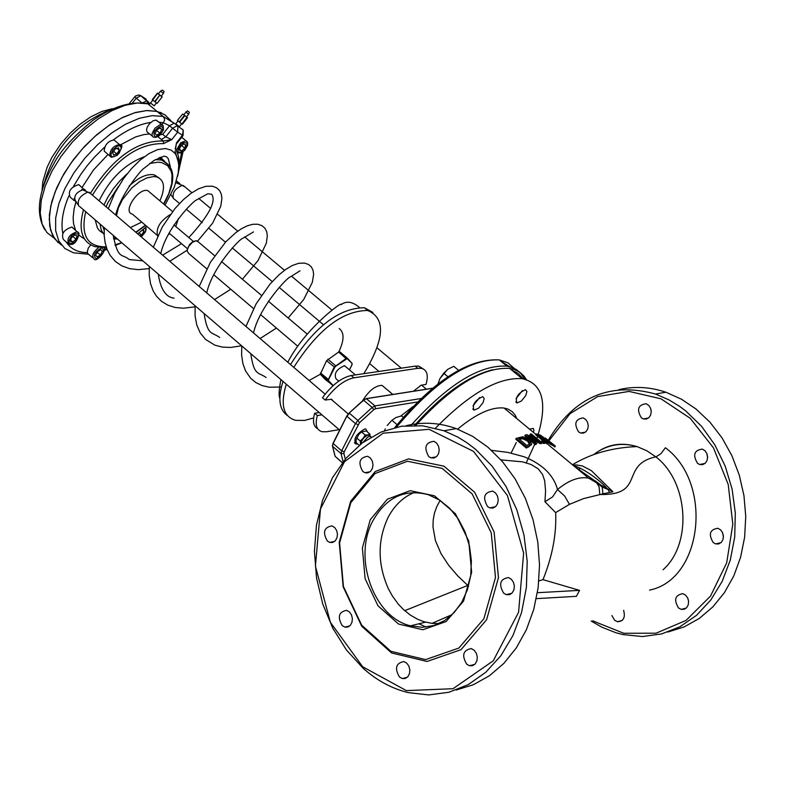 <?xml version="1.0" encoding="UTF-8"?>
<svg xmlns="http://www.w3.org/2000/svg" width="785" height="785" viewBox="0 0 785 785"><rect width="100%" height="100%" fill="white"/><g stroke="black" fill="none" stroke-linecap="round" stroke-linejoin="round"><path stroke-width="1.18" d="M325.029 379.273L320.3 374.249L326.57 360.698L338.669 352.023L340.14 352.171M338.786 381.117L335.99 378.743C333.851 373.385 336.696 369.038 344.536 365.702L345.861 366.821M400.762 416.05L412.861 406.679M161.308 96.074L162.171 96.928L157.059 103.384M158.413 93.817L157.432 93.111L152.447 99.813L156.892 103.277M152.643 99.989L157.569 93.356M157.765 93.533L159.777 95.162L154.655 101.618M155.018 101.903L159.777 95.162M160.14 95.446L162.014 96.83M163.398 93.435L161.259 96.143L158.354 93.886M186.565 116.877L183.661 114.6M177.42 120.409L182.679 114.031M184.367 115.444L179.235 121.94L177.538 120.517M186.869 117.348L181.973 124.01L187.556 117.721L182.424 124.197M181.727 123.844L179.588 122.224L184.73 115.729M152.319 99.558L157.432 93.111L152.447 99.813M183.602 114.669L186.516 116.945L188.665 114.227M177.547 176.458C180.373 165.184 179.696 156.136 175.516 149.307L176.537 142.742L175.271 148.856M92.444 195.141C114.208 160.277 137.924 143.106 163.594 143.616L163.349 141.025C137.267 140.378 112.981 157.775 90.491 193.218M163.594 143.616L171.778 139.632L163.349 141.025M170.306 166.538L168.206 158.56L166.449 156.725L163.908 156.166L154.056 160.444L143.9 168.392C140.662 170.188 120.291 195.436 115.67 215.011M102.874 233.135L99.41 230.633L97.448 228.033L95.162 219.839M99.106 200.832C109.861 178.705 124.933 164.006 144.322 156.745M160.14 157.245L164.614 161.2M176.154 144.597L176.537 142.742L182.424 135.295L183.033 135.609L183.278 130.212L182.424 135.295L177.685 132.155L177.881 126.287L177.125 125.728L172.592 128.269L177.685 132.155L171.778 139.632L165.772 136.884L162.731 134.363L169.55 125.747L172.592 128.269L165.772 136.884L161.288 139.465L163.358 141.025M129.103 186.124C138.543 177.312 146.913 173.554 154.213 174.839L158.855 177.744M357.626 443.917L355.899 444.065C353.162 439.09 356.096 434.076 364.711 429.002L365.839 428.983L367.498 432.025M160.346 134.706L162.731 134.363M84.446 238.954L79.177 235.392M75.517 230.152L73.525 223.519L73.133 217.69L74.084 209.016L75.9 201.99M82.062 187.468L93.464 170.011L107.987 154.478M120.272 144.921L135.736 136.884L144.028 134.559L149.768 133.96M158.658 122.107L163.663 122.862L169.55 125.747L174.084 123.206L163.113 116.425L152.113 115.65L139.436 118.25L125.688 124.138L111.558 133.038L97.742 144.538L84.947 158.079L73.839 172.965L64.978 188.449L58.816 203.727L55.666 218.024L55.656 230.643L58.767 240.946L64.812 248.443L73.456 252.809L88.656 254.232M162.112 124.815L164.516 120.39L164.35 118.368L163.113 116.425L174.378 123.314L183.278 130.212L174.378 123.314M182.846 129.81L182.444 129.172M170.816 120.586L164.909 114.816L157.049 111.411L146.609 110.577L134.627 112.795L121.626 118.005L108.173 126.002L94.897 136.443L82.405 148.856L71.268 162.681L62.015 177.292L55.078 192.001L50.76 206.121L49.249 219.015L50.603 230.113L54.724 238.905L61.416 245.038M181.678 123.804L179.392 126.699L175.752 123.853M160.003 112.294L161.71 113.05M54.185 238.169L46.874 232.527L42.135 224.078L40.231 213.186L41.262 200.361L45.206 186.173L51.898 171.297L61.024 156.45L72.141 142.33L84.731 129.613L98.174 118.898L111.833 110.675L125.07 105.298L137.287 103.002L149.856 103.983L148.326 101.814L141.104 95.799L138.945 95.054M44.716 229.563C35.364 213.275 38.308 191.491 53.537 164.232C59.984 151.446 73.084 136.835 92.816 120.39C113.158 106.299 131.527 100.784 147.914 103.855L145.245 103.188M134.716 96.732L136.266 98.184L140.8 95.691L146.177 99.195M170.767 120.556L164.86 114.767L156.99 111.362L146.903 110.508L135.344 112.52L122.794 117.357L109.782 124.825L96.859 134.637L84.574 146.373L73.476 159.551L64.046 173.583L56.697 187.88L51.741 201.794L49.386 214.747L49.71 226.178L52.683 235.618L58.159 242.673M156.441 102.953L154.154 105.838L150.534 103.002M188.93 111.902L187.517 110.852L188.93 111.902M189.342 112.265L188.675 114.218L185.79 111.951M188.626 111.696L188.057 111.274L188.626 111.696M78.765 206.082C76.93 200.263 79.962 195.612 87.861 192.148L90.736 193.679M173.573 198.782C171.866 193.238 174.741 188.783 182.198 185.397L184.779 186.761M163.673 91.129L162.26 90.089L163.673 91.129M160.532 91.168L163.408 93.435L164.065 91.492M163.368 90.923L162.799 90.501L163.368 90.923M362.533 400.899C368.783 390.744 375.279 385.563 382.03 385.356L384.895 387.77M319.23 412.527L314.648 413.253C312.43 421.31 313.47 426.51 317.748 428.846M423.115 368.862L418.768 366.134L415.147 366.124L351.18 375.534C341.446 377.673 331.878 385.072 322.468 397.75L325.157 400.046L331.535 399.251L333.262 401.125M314.648 413.253L317.326 415.559C314.854 424.822 316.502 430.219 322.282 431.76L326.58 431.75L339.159 429.66M321.909 414.833L317.326 415.559M413.459 391.215L421.172 385.19L426.019 384.444C428.639 375.191 427.099 369.823 421.417 368.342L417.806 368.342L353.868 377.811C344.134 379.96 334.567 387.368 325.157 400.046M206.73 268.794L188.685 253.447L187.056 250.876L188.371 246.853L192.256 242.428L196.005 240.73L198.399 241.986M194.69 241.044L192.266 242.094L189.587 244.537L187.144 250.003M372.924 312.44L364.407 307.749C339.149 307.906 314.51 326.835 290.489 364.534M283.002 381.373C277.704 398.397 279.166 409.78 287.388 415.52M286.289 384.199C280.137 404.697 283.257 416.737 295.66 420.338L304.737 420.407L313.647 417.895M363.808 373.68C384.67 339.287 385.965 318.219 367.704 310.487C342.466 310.674 317.827 329.631 293.786 367.36M168.216 234.823L169.737 233.645M175.801 226.522L178.401 218.515M170.276 214.56C159.875 221.174 155.665 228.356 157.648 236.108M157.128 235.206L132.351 214.089C122.166 212.136 138.337 187.536 147.776 190.618L150.475 192.894M130.379 227.591L141.742 222.096M159.875 200.832C165.576 187.88 164.507 179.902 156.647 176.89L153.742 176.546L146.923 177.891L139.367 181.796L131.87 187.87L122.431 199.596L118.329 207.956L116.504 215.718M500.948 459.873L522.525 461.855L531.131 464.514L538.206 468.822L542.582 474.523L544.692 480.852L545.575 490.949L544.947 501.713L552.591 496.915L557.517 489.506C553.562 475.023 542.396 464.102 524.017 456.733L507.767 452.386L491.547 450.345M574.659 466.575L600.299 484.61L602.173 487.024L602.939 493.843L612.928 491.773L600.535 484.816M600.289 484.61L595.521 481.028L588.593 478.134C579.222 476.367 568.86 480.165 557.517 489.506L564.641 496.041L569.468 504.343L555.652 512.605L544.947 501.713M602.939 493.843L583.706 498.563L569.468 504.343M457.626 429.13C476.22 413.715 491.704 406.689 504.078 408.053L507.836 409.024L512.016 411.458L515.176 415.118L516.834 418.631M545.094 437.873L555.348 446.037L554.867 446.969L551.619 444.634M534.418 438.609L529.914 434.87L530.346 434.026L538.716 440.974L526.912 434.635L525.224 435.047L535.812 443.849L536.92 443.554L527.795 435.979L540.718 442.828L541.935 442.691L531.366 433.919L530.346 434.026M541.935 442.691L541.503 443.535L540.276 443.672L531.16 438.776M536.92 443.554L535.37 444.693L524.792 435.891L525.224 435.047M531.494 444.663L526.382 448.068L515.774 439.227L516.226 438.364L526.833 447.195L531.739 444.133L529.208 439.826L522.849 436.725L516.226 438.364M547.675 442.789L547.223 443.643L546.272 443.525L535.713 434.772L536.155 433.919L546.713 442.671L547.675 442.789L543.465 439.296L544.535 439.492L551.963 443.976L545.055 439.374L543.328 437.235L540.286 435.076L536.155 433.919M551.963 443.976L551.502 444.859L546.753 442.024M544.554 443.417L543.318 443.427L541.297 441.739L541.738 440.895L543.76 442.573L544.996 442.573L544.554 443.417M612.928 491.773L591.321 470.608L582.274 465.897L576.102 464.926L573.021 465.22M554.239 446.479L554.72 445.566L553.886 444.909M535.812 443.849L535.37 444.693M540.718 442.828L540.276 443.672M526.833 447.195L526.382 448.068M523.026 437.863L527.903 440.218L529.963 443.496L526.961 445.566L518.797 438.766L523.026 437.863L522.584 438.717L519.336 439.217M529.551 444.222L527.461 441.072L522.584 438.717M529.963 443.496L529.63 444.133M539.256 435.204L543.858 438.452L542.298 438.324L538.324 435.037L539.256 435.204L538.991 435.724M542.641 438.383L539.786 436.382M540.708 435.753L540.257 436.617M546.713 442.671L546.272 443.525M544.535 439.492L544.28 439.983M550.864 443.545L550.413 444.428M543.76 442.573L543.318 443.427M544.996 442.573L542.975 440.895L541.738 440.895M538.893 580.92L542.985 579.654L579.536 590.359L576.406 596.325L536.332 598.641M555.652 512.605C556.594 534.085 552.365 556.437 542.985 579.654M418.886 623.781L426.226 627.078M592.626 620.798L623.771 633.269L656.054 633.201L686.051 620.405L710.494 596.119L726.684 562.855L732.817 524.213L728.205 484.414L713.428 447.784L690.162 418.228L660.99 398.809L629.06 391.401L597.699 396.582L570.087 413.646L548.951 440.748M547.871 442.75L547.292 443.878M611.878 615.558L614.694 620.327L617.432 621.73C623.467 621.406 625.527 617.618 623.633 610.357M578.555 431.858L580.645 433.006L583.471 433.114L585.983 431.701L587.7 429.052L588.269 425.696L587.572 422.291L585.767 419.514L583.196 417.895C575.307 419.043 573.766 423.694 578.555 431.858M641.355 417.816L643.366 418.935L646.251 419.092L648.842 417.718L650.628 415.088L651.246 411.713L650.588 408.269L648.783 405.423L646.173 403.745C638.058 404.805 636.449 409.495 641.355 417.816M697.541 463.336L699.7 464.514L702.644 464.641L705.254 463.228L707.04 460.54L707.628 457.115L706.902 453.632L705.018 450.776L702.349 449.108C694.136 450.207 692.537 454.957 697.541 463.336M713.28 542.621L715.724 543.917L718.677 543.936L721.258 542.406L722.946 539.629L723.417 536.155L722.573 532.662L720.581 529.855L717.833 528.266C709.768 529.551 708.247 534.33 713.28 542.621M678.564 608.002L681.252 609.386L684.177 609.288L686.669 607.659L688.239 604.813L688.592 601.32L687.64 597.856L685.58 595.128L682.813 593.646C675.021 595.118 673.608 599.897 678.564 608.002M507.11 594.422L510.486 594.225M537.421 592.714L579.536 590.359M435.528 428.139C469.558 393.452 498.446 376.967 522.182 378.684C542.386 383.276 547.675 402.018 538.029 434.919M537.578 436.313L536.852 438.472M535.851 441.258L535.458 442.338M534.752 444.173L526.244 462.797M533.437 432.388L533.918 430.151L533.309 428.443L529.482 429.12M525.764 395.561L526.912 391.509L525.479 389.645C517.825 393.373 514.999 397.818 517.001 402.97L521.466 400.968L525.764 395.561M483.06 402.617L484.208 398.515L482.716 396.611C474.837 400.379 471.952 404.903 474.061 410.162L478.664 408.131L483.06 402.617M415.814 425.352C452.101 385.808 483.383 366.83 509.671 368.42L514.283 369.509L519.601 372.11L523.909 375.966L526.45 379.655M440.14 500.438L436.774 506.61L434.448 513.164L433.192 519.964L432.986 526.892L435.43 540.639L440.993 553.592L448.686 565.328L457.91 576.062L468.537 586.14M414.323 492.47C403.147 497.042 394.374 505.422 387.986 517.629C377.31 540.679 377.507 564.523 388.575 589.182L392.451 596.119L398.152 603.959L403.333 609.435L410.28 615.047L417.728 619.306L423.949 621.7L431.986 623.378L439.05 623.565M548.273 440.189C574.277 396.945 610.023 381.559 655.495 394.031L668.898 399.85L679.604 406.355L685.747 410.947L701.545 426.284L714.87 444.909L725.193 466.123L732.111 489.143L735.319 513.096L734.711 537.058L730.276 560.107L722.2 581.361L710.798 600.005L696.53 615.332L679.938 626.764L661.677 633.917L642.434 636.537L622.956 634.584L615.911 632.739L602.144 627.303L591.164 621.063M667.898 632.033L684.108 626.921L699.229 618.482L712.819 606.923L724.467 592.577L733.828 575.847L740.618 557.213L744.631 537.225L745.75 516.461L743.944 495.551L739.274 475.092L731.895 455.683L722.023 437.883L709.964 422.193L696.079 409.054L681.449 399.192L665.906 392.225C650.088 386.887 634.417 386.024 618.884 389.645M687.945 598.562L688.573 601.182M722.435 532.387L723.427 536.822M706.765 453.318L707.619 457.753M650.804 408.867L651.246 411.536M370.265 519.69L362.376 547.979L365.103 578.653L377.968 605.794L398.554 624.055L422.86 629.747L446.096 621.573L463.552 601.045L471.648 572.255L468.724 541.042L455.418 513.743L434.478 495.806L410.162 490.684L387.28 499.25L370.265 519.69M372.953 520.671C386.377 497.18 404.874 488.535 428.463 494.746L439.61 500.094L449.736 508.337L458.371 519.091L465.054 531.847L469.469 545.987L471.392 560.814L470.715 575.611L467.467 589.633L461.815 602.203L454.034 612.702L444.526 620.611L433.752 625.557L422.242 627.313L410.565 625.822C373.65 617.461 352.543 557.487 372.953 520.671M350.807 502.714L374.945 473.59L407.474 461.266L442.161 468.38L472.128 493.873L491.253 532.868L495.482 577.544L483.874 618.766L458.842 648.067L425.588 659.606L390.91 651.314L361.669 625.174L343.438 586.523L339.601 542.926L350.807 502.714M346.568 627.264L346.303 626.764M406.208 425.676C422.742 421.643 439.423 422.624 456.262 428.62L472.56 436.303L487.887 447.146L502.449 461.6L515.078 478.84L525.371 498.377L533.025 519.67L537.794 542.092L539.521 564.984L538.157 587.671L533.731 609.474L526.372 629.756L516.314 647.91L503.852 663.404L489.369 675.797L473.306 684.755L456.134 690.035M363.043 668.153C376.79 680.487 391.843 688.631 408.2 692.596L428.659 694.931L448.902 692.262L468.164 684.648L485.699 672.333L500.83 655.76L512.958 635.526L521.593 612.408L526.411 587.288L527.206 561.147L523.968 534.987L516.824 509.818L506.089 486.602L492.175 466.212L475.651 449.383L467.006 442.779L457.998 437.186L443.947 430.759L422.703 425.804L401.469 426.245L381.078 432.035L362.336 442.868L345.94 458.293L332.516 477.673L322.566 500.261L316.453 525.165L314.422 551.433L316.551 578.064L322.763 604.028L332.85 628.324L346.45 649.99L363.043 668.153M362.66 666.75L330.367 622.299L315.423 566.142L320.476 509.014L344.507 461.678L383.109 433.183L429.071 429.316L473.502 451.385L507.414 495.521L523.634 553.091L518.571 612.29L493.255 660.803L453.043 688.7L406.375 690.623L362.66 666.75M350.669 501.242L339.228 542.288L343.143 586.807L361.748 626.273L391.617 652.983L427.04 661.461L461.011 649.686L486.592 619.758L498.455 577.642L494.128 532.004L474.582 492.175L443.957 466.162L408.534 458.901L375.308 471.5L350.669 501.242M466.702 664.198L469.528 665.739L472.599 665.66L475.239 663.904L476.907 660.823L477.3 657.006L476.318 653.228L474.169 650.225L471.275 648.587C463.062 650.117 461.531 655.318 466.702 664.198M503.666 593.195L506.227 594.628L509.337 594.677L512.065 593.038L513.861 590.026L514.381 586.238L513.508 582.421L511.428 579.34L508.552 577.583C500.045 578.918 498.416 584.118 503.666 593.195M487.593 506.6L489.85 507.895L492.951 508.062L495.708 506.541L497.602 503.627L498.239 499.898L497.504 496.1L495.541 492.97L492.735 491.125C484.09 492.264 482.373 497.425 487.593 506.6M428.787 456.595L430.896 457.822L433.928 458.018L436.656 456.546L438.55 453.691L439.227 450.021L438.56 446.263L436.676 443.152L433.948 441.307C425.401 442.397 423.684 447.499 428.787 456.595M362.768 471.451L364.947 472.717L367.92 472.845L370.569 471.334L372.375 468.468L372.993 464.818L372.296 461.099L370.412 458.057L367.723 456.291C359.451 457.488 357.803 462.542 362.768 471.451M327.345 541.061L329.749 542.425L332.683 542.445L335.254 540.826L336.961 537.902L337.462 534.222L336.667 530.542L334.714 527.569L332.016 525.901C323.999 527.265 322.439 532.318 327.345 541.061M342.201 625.616L344.88 627.097L347.834 627.019L350.365 625.292L351.984 622.269L352.377 618.551L351.464 614.851L349.413 611.927L346.646 610.337C338.757 611.858 337.275 616.951 342.201 625.616M399.477 677.013L402.342 678.574L405.335 678.446L407.896 676.66L409.505 673.569L409.839 669.791L408.848 666.063L406.718 663.129L403.873 661.549C395.905 663.148 394.443 668.3 399.477 677.013M370.088 436.205L367.929 434.89L369.863 434.056L366.232 430.945L361.561 431.946L358.686 434.576L361.149 432.25M369.863 434.056L370.127 436.234M363.112 438.364L365.202 435.057L367.929 434.89L363.112 438.364L360.492 443.8L360.236 440.993L363.112 438.364M358.686 434.576L356.066 439.992L356.321 442.789L359.226 445.291M356.596 437.873L360.236 440.993M361.561 431.946L365.202 435.057M360.678 444.124L361.591 440.827L364.289 437.274L367.478 435.194L368.764 435.067L369.813 435.96M152.28 136.06L147.011 131.87L146.54 129.662L147.148 127.327L149.542 123.588L153.085 120.782L155.764 120.085L157.814 121.41M161.739 129.554L159.944 133.224L156.607 135.197L155.067 133.489L156.863 129.81L160.199 127.837L161.739 129.554L159.895 128.024M156.343 130.879L157.196 129.613M156.902 130.693L159.944 133.224M109.782 155.989L104.179 151.054C104.748 144.725 108.026 141.035 114.021 139.965L115.542 141.241M118.515 147.815L119.281 150.318L116.788 153.948L113.54 155.077L112.775 152.575L115.258 148.934L118.515 147.815M116.945 148.355L119.281 150.318M116.788 153.948L113.737 151.377L113.972 150.828M74.271 200.666L70.307 197.251C67.677 191.599 70.473 187.38 78.696 184.593L80.198 185.878M67.412 243.026L63.438 239.562C60.936 233.93 63.752 229.75 71.886 227.022L73.339 228.268M71.337 237.816L74.663 235.029L77.018 235.736L76.047 239.219L72.72 241.996L70.365 241.299L71.337 237.816M70.67 240.22L72.72 241.996M72.299 237.011L73.034 236.609L76.047 239.219M92.816 257.755L87.881 253.751L87.213 252.181L88.224 248.227L90.658 244.92M95.633 255.321L97.399 251.691L100.765 249.64L102.344 251.229L100.578 254.85L97.222 256.901L95.633 255.321M97.026 252.466L100.578 254.85M97.585 252.26L97.801 251.445M100.617 249.728L102.344 251.229M137.689 233.842L146.824 226.423M143.351 229.456L143.969 231.467L141.545 235L139.808 235.647M139.033 232.851L141.545 235M142.458 230.182L143.969 231.467M184.72 148.286L181.521 150.965L179.314 150.19L180.314 146.716L183.523 144.038L185.721 144.823L184.72 148.286L181.708 145.559M180.982 146.157L181.698 145.774M179.559 149.336L181.521 150.965M522.398 390.626L516.02 398.672M479.674 397.524L472.982 405.884M458.499 370.255L453.759 366.33L448.009 369.166L443.721 373.238L439.992 378.458L447.46 369.549M439.992 378.458L437.991 383.934M447.931 376.741L443.721 373.238M385.298 428.855L384.493 430.671M403.215 417.286L401.586 415.903L396.023 417.463L391.931 420.289L387.201 425.519M397.082 424.665L391.931 420.289M338.669 352.023L346.528 359.02L347.519 358.392L346.234 358.411L334.135 367.115L327.845 380.686L332.938 385.818M347.421 358.892L352.092 363.406L347.48 358.313M351.984 363.906L351.974 364.711M351.896 364.897L349.403 369.823M333.193 385.582L324.961 379.214M333.144 385.533L328.503 380.588L320.3 374.249L309.123 380.48M328.503 380.588L328.591 379.587L320.417 372.924M328.591 379.587L334.763 367.351L326.57 360.698M334.763 367.351L335.745 366.222L335.45 365.614L327.885 359.196M335.745 366.222L346.528 359.02M347.333 358.176L339.856 351.857M349.178 413.077L363.406 400.114L366.418 398.672L363.475 400.124M346.813 416.158L333.174 443.505L346.803 416.05L349.099 413.067L363.651 400.232L372.168 407.474L373.788 409.691L375.446 408.75L417.483 401.979M421.045 398.535L374.936 405.904L372.168 407.474L357.862 420.475L355.458 423.606L346.95 416.315L349.354 413.195L357.862 420.475L359.491 422.693L373.788 409.691M332.516 445.792L333.174 443.505L341.652 450.825L344.242 451.787L359.491 422.693M333.046 443.348L332.546 445.321M335.067 455.977L332.575 446.312L341.043 453.632L343.869 453.475L344.242 451.787M342.348 462.708L335.175 456.399L342.388 462.65M375.446 408.75L374.936 405.904L366.418 398.672L432.525 388.31M181.973 124.01L187.105 117.524M396.543 427.138C435.263 381.117 469.508 358.706 499.289 359.903L508.013 362.856L514.509 368.656M367.665 472.904L368.028 472.148M509.975 366.86L501.173 361.443M523.242 376.604L520.7 373.189L516.471 369.607L511.329 367.174L506.904 366.144C479.831 364.623 447.852 384.365 410.967 425.382M414.608 425.333C442.24 394.423 468.252 375.897 492.637 369.755M511.535 369.951L518.12 373.385L523.045 378.821M83.465 209.781C78.098 229.936 81.944 242.231 95.005 246.676L106.387 247.461M175.477 149.278L175.104 148.689M174.996 151.034L178.558 162.956M117.936 244.017L115.11 245.008M106.191 246.843C87.272 247.03 80.443 235.314 85.693 211.705M106.083 206.808L107.967 202.579L118.515 186.33M149.69 163.466L158.148 162.181L161.808 162.632L167.656 165.664L171.199 171.307L172.013 174.976L171.699 183.651L168.804 193.561L163.574 203.953M145.431 225.236L135.766 232.193M116.641 238.306L113.491 237.963M104.16 230.525L102.972 226.561M127.219 173.701L119.869 180.835L113.275 188.832L107.771 197.329L103.963 204.993M99.999 224L101.265 230.093L104.169 234.715M169.776 165.713L161.749 160.081L155.371 159.64M338.708 352.053C344.311 340.337 344.468 332.506 339.179 328.562M343.114 461.717L341.043 453.632L341.652 450.825L355.458 423.606L358.048 424.567M345.292 459.048L343.869 453.475M157.863 136.61L161.288 139.465M181.512 152.751L179.206 166.077M106.711 248.384L104.405 249.257M87.272 252.584C77.686 252.505 70.66 248.973 66.185 241.957M62.829 233.322C60.73 222.911 62.731 210.468 68.815 195.995M73.496 186.339L80.855 174.28L87.312 165.517L94.435 157.177L104.729 147.001M113.364 139.877C126.601 129.976 139.043 124.167 150.691 122.44M142.605 102.756L147.109 100.765M161.838 158.325L161.317 159.708M132.636 102.747L136.266 98.184L141.653 102.649M43.626 185.319C53.233 149.7 74.879 124.766 108.566 110.528M351.18 375.534L353.868 377.811M415.147 366.124L417.806 368.342M609.572 492.48L608.061 489.536M595.521 481.028L599.092 486.749L599.769 494.501C646.045 495.482 619.404 464.867 655.809 456.841L655.887 456.899C688.484 481.745 692.517 543.927 663.031 569.773M548.411 440.876L548.146 441.376M552.208 443.829L551.737 444.722M529.159 446.165L528.707 447.028M519.817 438.344L519.366 439.198M527.903 440.218L527.461 441.072M542.533 437.029L542.082 437.902M649.587 590.104C702.673 579.428 713.369 483.118 665.405 447.744L660.852 453.779L655.887 456.899M594.392 454.034C607.384 444.585 621.612 442.112 637.077 446.596L646.771 450.737L655.809 456.841M404.697 610.681L467.723 585.433M371.207 436.99L369.863 436.352L367.694 437.127L362.945 442.485M163.152 125.688L161.808 124.717L159.983 124.786L155.028 128.151L152.221 133.097L152.045 135.236L153.036 136.982L155.754 137.404L158.619 136.139L160.689 134.353L163.457 129.81L163.152 125.678L156.323 120.164M155.685 137.09C152.084 133.666 153.889 129.947 161.121 125.943C164.722 129.368 162.907 133.087 155.685 137.09M120.89 145.578L119.516 144.577C113.531 145.657 110.243 149.366 109.665 155.685L111.303 157.275L117.142 155.459C122.529 147.717 123.323 144.087 119.516 144.577L114.021 139.965M117.181 155.234L112.824 157.059L111.382 156.343L110.862 154.655L112.795 149.827L117.161 146.216L119.232 145.824L120.664 146.55L121.184 148.237L119.251 153.055L117.181 155.234M85.516 190.264L84.162 189.263C75.949 192.07 73.152 196.299 75.772 201.951L76.331 202.098M78.618 232.684L77.313 231.712C69.178 234.45 66.362 238.64 68.844 244.272C73.741 245.519 77.146 241.957 79.059 233.587L71.886 227.022M78.726 234.313C76.901 241.76 73.545 244.567 68.658 242.732C70.483 235.264 73.839 232.458 78.726 234.313M98.704 247.461C92.836 252.319 91.335 256.146 94.19 258.952C95.652 262.926 106.927 251.092 103.944 247.658M101.677 247.775C105.367 250.925 103.581 254.595 96.31 258.765C92.601 255.616 94.386 251.956 101.677 247.775M145.294 227.797L145.784 229.877L145.146 232.036L141.163 236.805M179.745 183.435L178.489 182.522L175.82 182.905M178.391 183.759L179.274 184.122M177.39 153.006L181.227 152.889L184.838 150.17L187.615 145.304L187.635 142.605L185.888 140.79L180.717 142.752L176.232 150.514M187.183 141.722L181.688 137.306M177.655 151.574C179.569 144.136 182.807 141.428 187.37 143.439C185.466 150.857 182.228 153.566 177.655 151.574M352.004 364.829L352.092 363.406L347.519 358.392L339.611 351.719M349.453 369.863L351.994 364.848M432.663 388.202L366.301 398.594L363.406 400.114L349.099 413.067L346.803 416.05L333.036 443.231L332.438 446.047M332.477 446.194L335.048 456.134M524.704 379.165L521.103 373.788L517.6 370.579L511.898 367.498L506.904 366.144L499.289 359.903C468.184 358.333 433.359 380.872 394.816 427.531M366.497 473.002L366.791 472.384M511.094 453.073L516.314 442.514M115.258 245.43L121.852 242.8M113.629 238.934L117.456 239.013M136.021 232.419L145.637 225.413M163.79 204.139C176.409 181.433 175.732 166.744 161.749 160.081L158.972 157.756M176.831 143.449L183.003 135.638M182.071 136.826L182.297 137.817M183.023 151.819L178.666 171.12M107.064 249.316L104.336 250.405M157.049 111.411L163.113 116.425M129.594 103.178L135.373 96.084L138.513 95.024L140.8 95.691L148.669 102.727L145.794 103.306M42.066 190.215L42.841 181.502L47.1 167.293L51.849 157.481L60.916 143.783L70.071 133.293L80.237 124.128L90.981 116.729L101.844 111.47L112.392 108.673M147.923 103.855L156.99 111.362M113.246 235.392C118.192 260.227 121.606 253.202 129.289 259.55L142.841 260.846M188.822 237.551C209.026 215.492 216.631 201.048 211.626 194.238L207.819 193.758L196.799 199.822C193.522 200.254 166.047 228.808 160.788 253.594M158.246 274.093C160.611 289.292 165.89 297.309 174.074 298.153M253.506 231.928L242.663 238.375C240.21 238.248 212.323 267.42 206.73 292.893M204.09 313.509C207.731 336.343 211.803 331.672 219.672 337.462M300.037 270.796L290.244 276.987C288.124 276.536 259.335 306.68 253.535 332.928M250.778 353.662C254.114 376.221 258.285 371.884 266.125 377.507M115.042 244.812L121.734 242.693M164.987 205.16L174.368 187.036L178.195 173.043L178.715 165.321L177.793 158.835L175.359 153.732L171.316 150.18L165.537 148.532L157.569 149.621L148.983 153.605L140.211 160.042L131.576 168.53L123.441 178.754L114.826 192.992L108.251 208.663M104.317 227.709L104.209 235.578L105.161 242.918L107.172 249.601L110.224 255.468L115.336 261.444L121.852 265.889L129.574 268.647L138.229 269.647L149.15 268.617M169.766 261.277L187.105 250.238M197.653 241.073L212.549 223.254L220.722 206.396L221.919 198.438L221.301 194.121L219.564 190.519L216.591 187.792L212.401 186.202L205.915 186.3L198.605 188.773L191.03 193.336L183.376 199.655L174.947 208.594L162.397 226.777L153.31 247.196M149.297 266.39L149.228 275.427L150.543 283.728L153.261 291.088L156.274 295.955L161.416 301.263L167.794 305.149L175.222 307.485L183.464 308.22L195.033 306.847M214.521 299.566L230.77 289.253M242.418 279.244L258.039 260.561L266.351 243.144L267.342 235.588L266.655 231.506L264.859 228.131L261.847 225.599L257.657 224.225L252.682 224.304L247.265 225.825L241.643 228.621L235.922 232.546L225.903 241.692L210.39 262.288L199.204 286.456M195.112 305.787L195.072 315.894L196.78 325.029L200.224 332.899L205.572 339.454L214.904 345.174L222.4 347.098L230.643 347.451L241.603 345.773M260.1 338.541L276.418 328.071M288.144 317.954L303.707 299.527L312.322 282.364L313.627 274.289L313.048 270.295L311.4 266.978L308.544 264.466L304.482 263.073L298.653 263.299L292.216 265.556L285.573 269.54L278.832 274.976L269.971 284.141L256.077 303.932L245.95 326.442M241.78 345.92L241.623 355.095L242.869 363.494L245.538 370.893L250.67 378.291L255.949 382.619L262.268 385.631L269.441 387.24L281.373 386.995M359.334 307.396C352.593 301.607 346.509 300.684 341.063 304.639C343.791 300.115 305.306 327.993 287.801 362.238M280.902 379.567C278.95 389.772 278.596 396.003 279.833 398.25M162.623 255.164L181.521 243.664M354.398 442.769L355.899 444.065M178.048 120.949L175.742 123.873M187.517 110.852L183.592 114.688M74.094 198.419L77.754 204.434M81.738 189.479L87.989 192.139M348.246 413.94L331.005 399.192M325.137 394.178L89.058 192.237M339.679 430.111L79.628 206.484M171.002 194.709L172.631 197.3M176.085 182.797L182.316 185.388M426.383 389.183L421.545 385.131M401.292 368.165L377.104 347.892M331.986 310.095L291.421 276.104M284.504 270.315L244.655 236.923M237.776 231.163L217.661 214.305M210.714 208.486L198.742 198.458M191.893 192.718L183.248 185.476M378.969 371.442L369.882 363.789M323.44 324.686L279.117 287.359M272.238 281.57L232.262 247.913M225.452 242.173L208.977 228.298M202.353 222.714L186.271 209.173M179.51 203.482L174.339 199.125M162.26 90.089L160.513 91.188M158.344 93.896L160.503 91.178M150.524 103.021L152.82 100.127M382.03 385.356L392.804 394.443M418.768 366.134L421.417 368.342M192.266 242.094L192.894 241.976M213.785 274.799L253.526 308.603M260.649 314.657L297.701 346.175M196.996 240.789L214.629 255.714M221.517 261.552L261.434 295.346M268.391 301.234L307.141 334.037M344.536 365.702L355.419 374.916M364.407 307.749L367.704 310.487M169.109 233.116L187.35 248.619M173.936 224.942L193.424 241.456M147.776 190.618L172.553 211.548M154.213 174.839L156.647 176.89M573.698 465.78C583.324 467.615 604.558 483.972 607.551 489.281L602.173 487.024L597.424 483.236L588.593 478.134L546.959 443.603M504.078 408.053L535.89 434.429M536.92 434.007L547.479 442.76M594.942 453.858C607.099 444.32 621.141 441.896 637.067 446.596C612.418 447.519 590.869 453.563 572.442 464.74M517.001 402.97L515.735 401.92M474.061 410.162L472.727 409.054M522.182 378.684L509.671 368.42M452.15 614.606L431.986 623.378M580.252 468.439L578.329 469.616M655.495 394.031L665.906 392.225M681.252 609.386L686.276 608.051M715.724 543.917L721.022 542.631M699.7 464.514L705.058 463.405M643.366 418.935L648.538 417.983M580.645 433.006L585.512 432.113M617.432 621.73L622.162 620.484M410.565 625.822L425.529 622.152M443.947 430.759L456.262 428.62M469.528 665.739L474.817 664.336M506.227 594.628L511.82 593.283M489.85 507.895L495.502 506.727M430.896 457.822L436.332 456.831M364.947 472.717L370.059 471.775M329.749 542.425L334.626 541.414M344.88 627.097L349.708 625.939M402.342 678.574L407.317 677.259M368.764 435.067L371.128 437.029M78.696 184.593L86.007 191.295M141.271 236.903L145.333 232.026L146.108 229.456L145.814 227.336M180.246 184.524L176.458 180.815"/></g></svg>
